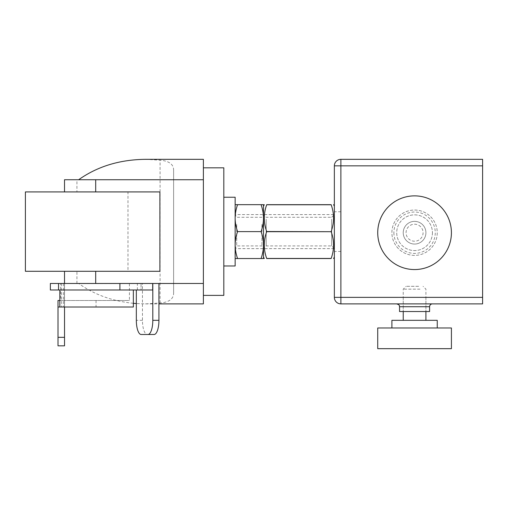 <?xml version="1.0" encoding="UTF-8"?>
<svg xmlns="http://www.w3.org/2000/svg" width="508" height="508" viewBox="0 0 508 508"><rect width="100%" height="100%" fill="white"/><g stroke="black" fill="none" stroke-linecap="round" stroke-linejoin="round"><path stroke-width="0.38" stroke-dasharray="2.54 1.91" d="M432.429 303.886L396.716 303.886L432.429 303.886M399.548 311.537L429.597 311.537M340.881 159.328L340.881 165.849L334.359 165.849A6.521 6.521 0 0 1 340.881 159.328L340.881 165.849L340.881 159.328L482.6 159.328L482.6 165.849L340.874 165.849L482.6 165.849L340.881 165.849L482.6 165.849L482.6 303.886L340.881 303.886L340.881 297.37L334.359 297.364L482.6 297.364L340.881 297.364L340.874 165.849L334.359 165.849L334.359 297.364A6.521 6.521 0 0 0 340.881 303.886L340.881 297.37L334.359 297.364M432.429 232.715A17.856 17.856 0 0 1 414.572 250.571A17.856 17.856 0 0 1 396.716 232.715A17.856 17.856 0 0 1 414.572 214.859A17.856 17.856 0 0 1 432.429 232.715A17.856 17.856 0 0 0 405.644 217.246A17.856 17.856 0 0 0 405.644 248.177A17.856 17.856 0 0 0 432.429 232.715M414.572 311.537L425.914 311.537L414.572 311.537M425.914 232.715A11.335 11.335 0 0 1 408.902 242.532A11.335 11.335 0 0 1 408.902 222.891A11.335 11.335 0 0 1 425.914 232.715A11.335 11.335 0 0 0 408.902 222.891A11.335 11.335 0 0 0 408.902 242.532A11.335 11.335 0 0 0 425.914 232.715M340.874 231.61L340.874 211.766L340.874 231.61M334.359 231.61L334.359 211.766L334.359 231.61M414.572 297.37L425.914 297.37L414.572 297.37M340.881 303.886L340.881 165.849L340.874 297.364L482.6 297.37L340.874 297.364L340.881 165.849L334.359 165.849M331.165 258.439L266.687 258.534L331.165 258.439C334.366 249.53 334.366 240.614 331.165 231.705L266.687 231.705C263.487 240.614 263.487 249.53 266.687 258.439M331.165 231.508C334.366 222.599 334.366 213.69 331.165 204.775L266.687 204.775C263.487 213.69 263.487 222.599 266.687 231.508L331.165 231.705M266.687 204.775L331.165 204.775M263.493 209.518L263.493 257.118M263.493 245.072C263.512 249.231 262.712 253.721 261.093 258.534L263.493 258.534L263.493 204.68L261.093 204.68C262.712 209.499 263.512 213.982 263.493 218.142C263.512 222.301 262.712 226.79 261.093 231.61C262.712 236.423 263.512 240.913 263.493 245.072L263.493 218.142M331.673 219.202L331.673 245.929L331.673 219.202M334.359 216.878L334.359 248.615L334.359 216.878M266.179 219.202L266.179 245.929L266.179 219.202M263.493 216.878L263.493 248.615L263.493 216.878M334.359 209.518L334.359 257.118L334.359 209.518M261.944 224.447L261.944 245.929L261.944 224.447M263.493 223.101L263.493 248.615L263.493 223.101M236.703 224.447L236.703 245.929L236.703 224.447M235.153 240.113L235.153 214.598L235.153 240.113M235.153 258.534L235.153 204.68L235.153 258.534L237.554 258.534C235.934 253.721 235.134 249.231 235.153 245.072L235.153 245.072C235.134 240.913 235.934 236.423 237.554 231.61C235.934 226.79 235.134 222.301 235.153 218.142C235.134 213.982 235.934 209.499 237.554 204.68L235.153 204.68M261.093 204.68L237.554 204.68M261.093 231.61L237.554 231.61M261.093 258.534L237.554 258.534M235.153 248.615L235.153 214.598L235.153 248.615L334.359 248.615L334.359 214.598L334.359 248.615L331.673 245.929L266.179 245.929L263.493 248.615L261.944 245.929L236.703 245.929L235.153 248.615M25.4 191.922L127.978 191.922L127.978 271.291L64.516 271.291L159.893 271.291M25.4 271.291L127.978 271.291M223.812 167.831L223.812 295.383M203.378 167.831L203.378 295.383L203.378 167.831M235.153 265.976L235.153 197.237M223.812 197.237L223.812 265.976L223.812 197.237M145.447 159.328L160.071 160.172C169.12 160.96 173.628 164.313 173.615 170.237L173.615 292.976C173.628 298.901 169.12 302.254 160.071 303.041L145.447 303.886L136.328 303.562M64.516 179.737L203.378 179.737M203.378 159.328L203.378 303.886M133.356 303.308C112.395 301.149 94.234 294.596 78.867 283.635L203.378 283.477M129.407 283.635L129.407 300.488L59.83 300.488M60.611 283.477L78.867 283.477L60.611 283.477L60.611 300.488M129.508 283.477L64.516 283.477L64.529 307.003L58.007 307.003M159.893 191.922L64.516 191.922L76.93 191.922L76.93 179.737M127.978 191.922L76.93 191.922M173.615 292.976L173.615 170.237M50.355 283.477L64.529 283.477L64.529 307.003L133.356 307.003M59.83 307.003L64.529 307.003L59.83 307.003M50.355 289.998L141.059 289.998L141.059 283.477L141.059 289.998L136.328 289.998L152.692 289.998M58.007 337.331L58.007 345.834L64.529 345.834L64.529 337.331L58.007 337.331L58.007 300.488L129.407 300.488M141.173 334.499L147.301 334.499A14.173 4.845 90 0 1 142.456 320.326L142.456 283.477M147.301 334.499L154.089 334.499M61.69 283.477L61.69 307.003M64.529 337.331L64.529 300.488M420.694 226.809A8.503 8.503 0 0 0 406.4 230.365A8.503 8.503 0 0 0 416.624 240.963A8.503 8.503 0 0 0 420.694 226.809M422.732 224.841A11.335 11.335 0 0 1 422.446 240.875A11.335 11.335 0 0 1 406.413 240.582A11.335 11.335 0 0 1 406.698 224.555A11.335 11.335 0 0 1 422.732 224.841M406.413 240.582A11.335 11.335 0 0 1 411.836 221.71A11.335 11.335 0 0 1 425.469 235.845A11.335 11.335 0 0 1 406.413 240.582M388.055 258.299A36.849 36.849 0 0 1 405.676 196.958A36.849 36.849 0 0 1 449.986 242.888A36.849 36.849 0 0 1 388.055 258.299M398.253 248.456A22.676 22.676 0 0 1 409.099 210.706A22.676 22.676 0 0 1 436.366 238.976A22.676 22.676 0 0 1 398.253 248.456A22.676 22.676 0 0 1 409.099 210.706A22.676 22.676 0 0 1 436.366 238.976A22.676 22.676 0 0 1 398.253 248.456M418.649 286.315L406.07 286.315L418.649 286.315M420.008 289.147L403.238 289.147L420.008 289.147M409.137 320.326L425.914 320.326L409.137 320.326M451.421 327.978L377.723 327.978M451.421 348.672L377.723 348.672M403.708 327.978L437.248 327.978L403.708 327.978M437.248 320.326L391.897 320.326M429.597 306.724L399.548 306.724M393.884 232.715A20.695 20.695 0 0 0 424.917 250.635A20.695 20.695 0 0 0 424.917 214.795A20.695 20.695 0 0 0 393.884 232.715M340.881 165.849L340.881 297.364M76.93 283.477L76.93 271.291M160.071 303.041L160.071 160.172M63.64 283.477L63.64 307.003M96.044 300.488L96.044 307.003M137.37 289.998L137.37 283.477M142.456 320.326L136.328 320.326M340.874 211.766L334.359 211.766M340.874 251.447L334.359 251.447M403.238 297.37L403.238 311.537L403.238 289.147L406.07 286.315M425.914 297.37L425.914 311.537L425.914 289.147L423.075 286.315M331.673 217.284L334.359 214.598L235.153 214.598L236.703 217.284L261.944 217.284L263.493 214.598L266.179 217.284L331.673 217.284M145.447 303.886L158.934 303.886"/><path stroke-width="0.76" d="M396.716 303.886C400.59 305.232 399.009 305.88 399.548 306.724L429.597 306.724A2.832 2.832 0 0 1 432.429 303.886M429.597 306.724L429.597 311.537L399.548 311.537L399.548 306.724M340.881 303.886L482.6 303.886L482.6 297.37L334.359 297.364L334.359 165.849L482.6 165.849L482.6 297.364L340.881 297.37L340.881 303.886A6.521 6.521 0 0 1 334.359 297.364M334.359 165.849A6.521 6.521 0 0 1 340.881 159.328L482.6 159.328L482.6 165.849L340.874 165.849L340.881 297.364M340.881 159.328L340.881 165.849M331.165 231.705C334.366 240.614 334.366 249.53 331.165 258.439L266.687 258.439C263.487 249.53 263.487 240.614 266.687 231.705L331.165 231.705L266.687 231.508C263.487 222.599 263.487 213.69 266.687 204.775L331.165 204.775C334.366 213.69 334.366 222.599 331.165 231.508M266.687 258.439L266.687 258.534C263.487 258.534 263.487 258.534 266.687 258.534C263.487 258.534 263.487 258.534 266.687 258.534L331.165 258.534C334.366 258.534 334.366 258.534 331.165 258.534C334.366 258.534 334.366 258.534 331.165 258.534L331.165 258.439M331.165 204.775L331.165 204.68C334.366 204.68 334.366 204.68 331.165 204.68C334.366 204.68 334.366 204.68 331.165 204.68L266.687 204.68C263.487 204.68 263.487 204.68 266.687 204.68C263.487 204.68 263.487 204.68 266.687 204.68L266.687 204.775M264.312 258.534L263.493 257.118L263.493 245.072L263.493 258.534L261.093 258.534C262.712 253.721 263.512 249.231 263.493 245.072C263.512 240.913 262.712 236.423 261.093 231.61C262.712 226.79 263.512 222.301 263.493 218.142L263.493 209.518M263.493 218.142C263.512 213.982 262.712 209.499 261.093 204.68L263.493 204.68L263.493 245.072M235.153 204.68L237.554 204.68C235.934 209.499 235.134 213.982 235.153 218.142C235.134 222.301 235.934 226.79 237.554 231.61C235.934 236.423 235.134 240.913 235.153 245.072C235.134 249.231 235.934 253.721 237.554 258.534L235.153 258.534M261.093 204.68L237.554 204.68M261.093 231.61L237.554 231.61M261.093 258.534L237.554 258.534M152.692 289.998L50.355 289.998L50.355 283.477L152.692 283.477L152.692 289.998M159.893 191.922L25.4 191.922L25.4 271.291L159.893 271.291L159.893 191.922M203.378 295.383L223.812 295.383L223.812 167.831L203.378 167.831M223.812 197.237L235.153 197.237L235.153 265.976L223.812 265.976M78.651 179.737C97.415 166.434 119.678 159.626 145.447 159.328L203.378 159.328L203.378 303.886L158.934 303.886M136.328 303.562L133.356 303.308M158.934 320.326A14.173 4.845 90 0 1 154.089 334.499L147.961 334.499A14.173 4.845 -90 0 0 152.806 320.326L158.934 320.326L158.934 283.477L203.378 283.477M95.694 191.922L95.694 179.737L203.378 179.737M95.694 179.737L64.516 179.737L64.516 191.922M158.934 283.477L152.692 283.477M59.83 289.998L59.83 307.003L58.007 307.003L58.007 300.488L59.83 300.488M133.356 289.998L133.356 307.003L59.83 307.003M147.961 334.499L141.173 334.499A14.173 4.845 -90 0 1 136.328 320.326L136.328 289.998M152.806 320.326L152.806 283.477M58.007 337.331L64.529 337.331L64.529 345.834L58.007 345.834L58.007 307.003M64.529 337.331L64.529 307.003M388.055 258.299A36.849 36.849 0 0 1 405.676 196.958A36.849 36.849 0 0 1 449.986 242.888A36.849 36.849 0 0 1 388.055 258.299M396.913 327.978L451.421 327.978L451.421 348.672L377.723 348.672L377.723 327.978L396.913 327.978M391.897 327.978L391.897 320.326L437.248 320.326L437.248 327.978M119.913 289.998L119.913 283.477M95.694 283.477L95.694 271.291M58.541 289.998L58.541 283.477M263.493 206.096L264.312 204.68M334.359 206.096L333.54 204.68M334.359 257.118L333.54 258.534M64.516 283.477L64.516 271.291M425.914 320.326L425.914 311.537M403.238 320.326L403.238 311.537"/></g></svg>
